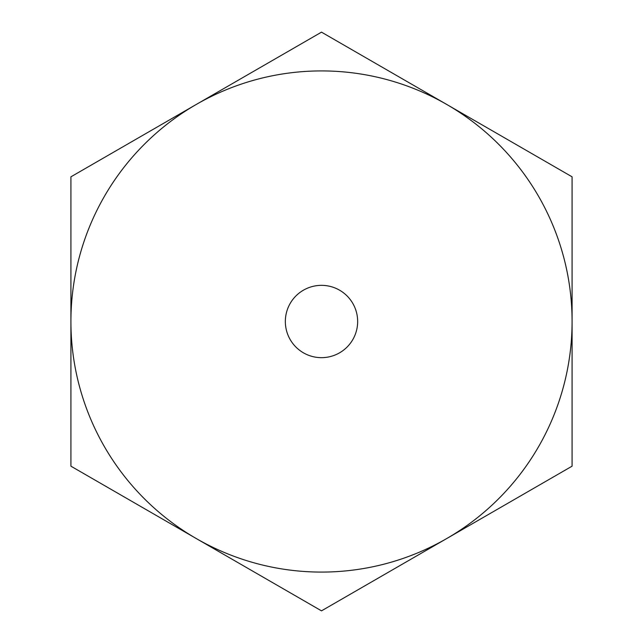 <?xml version="1.0" encoding="UTF-8"?>
<svg xmlns="http://www.w3.org/2000/svg" width="643" height="643" viewBox="0 0 643 643"><rect width="100%" height="100%" fill="white"/><g stroke="black" fill="none" stroke-linecap="round" stroke-linejoin="round"><path stroke-width="0.96" d="M321.5 285.347A36.153 36.153 0 0 1 352.814 339.576A36.153 36.153 0 0 1 290.186 339.576A36.153 36.153 0 0 1 321.5 285.347M196.211 104.487L321.5 32.15L446.789 104.487A250.585 250.585 0 0 0 70.915 321.5L70.915 176.825L196.211 104.487M572.085 176.825L572.085 321.5A250.585 250.585 0 0 0 446.789 104.487L572.085 176.825M572.085 466.175L446.789 538.512A250.585 250.585 0 0 0 572.085 321.5L572.085 466.175M196.211 538.512L70.915 466.175L70.915 321.5A250.585 250.585 0 0 0 446.789 538.512L321.5 610.85L196.211 538.512"/></g></svg>
